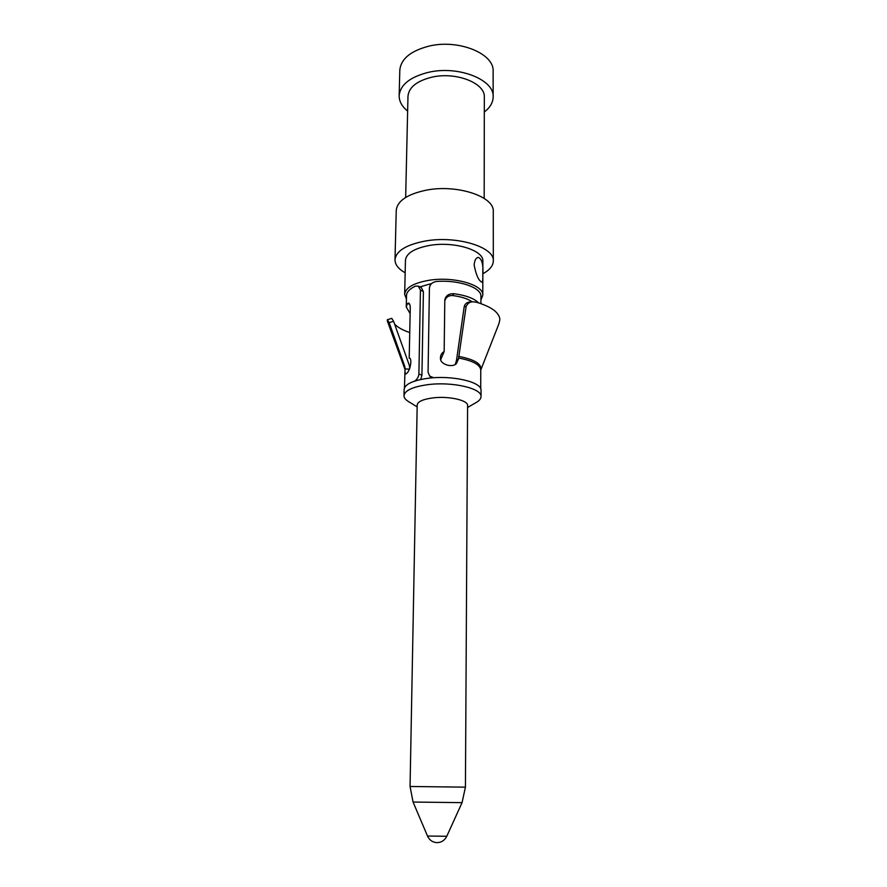 <?xml version="1.0" encoding="UTF-8"?>
<svg xmlns="http://www.w3.org/2000/svg" width="887" height="887" viewBox="0 0 887 887"><rect width="100%" height="100%" fill="white"/><g stroke="black" fill="none" stroke-linecap="round" stroke-linejoin="round"><path stroke-width="1.33" d="M465.431 787.157L467.593 405.57C468.314 400.281 448.7 395.846 432.823 397.908C422.933 399.25 417.722 401.6 417.189 404.949L410.06 786.481L465.431 787.157L462.049 802.646L413.065 802.048L410.06 786.481M417.156 406.889L408.308 401.445C405.414 399.627 403.973 397.698 403.984 395.657C404.76 390.468 412.677 386.799 427.745 384.67C452.126 381.388 482.173 388.373 481.02 396.6L481.042 390.391C482.184 382.053 452.182 374.979 427.844 378.305C412.81 380.468 404.904 384.182 404.117 389.46L403.984 395.657M467.582 407.499L476.552 402.288C479.49 400.536 480.976 398.64 481.02 396.6M419.961 286.856L431.614 283.541M406.434 299.063L404.672 294.296C405.492 287.721 413.53 283.064 428.798 280.325C453.523 276.101 483.969 284.849 482.794 295.249L482.861 261.199C484.014 250.201 453.856 240.987 429.363 245.466C414.24 248.382 406.268 253.305 405.448 260.246L404.672 294.296M480.92 299.961L482.794 295.249M482.816 274.859C482.96 279.394 482.661 281.844 481.907 282.188C478.647 280.735 476.064 275.037 474.179 265.102C474.478 260.534 475.82 257.951 478.193 257.352C481.929 258.771 483.47 264.614 482.816 274.859M405.159 272.808C398.418 268.961 395.025 264.614 394.992 259.769C396.012 251.01 406.091 244.768 425.228 241.042C456.439 235.288 494.824 247.063 493.316 260.978L493.272 211.561C494.746 196.592 456.905 183.964 426.115 190.195C407.222 194.22 397.265 200.95 396.245 210.374L394.992 259.769M482.838 273.75C489.668 270.069 493.161 265.812 493.316 260.978M405.658 197.435L407.976 96.251C408.829 87.358 416.713 81.016 431.625 77.236C455.774 71.403 485.466 83.079 484.324 97.193L484.18 198.389M407.632 111.063C401.955 106.484 399.139 101.384 399.161 95.763C400.192 84.864 409.861 77.08 428.155 72.401C457.958 65.15 494.569 79.608 493.15 96.905L493.128 71.381C494.525 53.586 458.202 38.751 428.609 46.213C410.448 51.025 400.846 59.041 399.804 70.239L399.161 95.763M484.302 111.995C490.09 107.56 493.039 102.526 493.15 96.905M404.794 366.464L404.882 369.136L387.364 321.061L387.331 319.73L389.16 322.591L404.794 366.464L405.026 368.937C404.86 371.986 405.115 373.682 405.791 374.004C410.57 371.841 412.455 357.306 409.195 358.248L410.26 307.833C410.182 304.94 409.572 303.343 408.43 303.055L407.288 303.764L406.257 307.002L406.512 295.515C406.667 291.989 409.617 288.885 415.36 286.179L418.243 286.091L421.236 287.421L423.398 291.623L421.924 375.256L420.693 379.492M418.243 286.091L420.438 290.082L418.897 373.937C418.575 377.042 417.134 379.436 414.573 381.133M433.732 377.762L429.696 376.077L428.066 372.252L429.419 288.098C429.84 284.417 432.191 282.21 436.471 281.467C458.867 279.671 481.719 287.632 480.931 296.424L480.92 303.642M406.257 307.002L410.138 313.599M478.625 302.888C474.09 298.376 465.841 295.316 453.867 293.708C448.711 293.597 445.684 295.693 444.797 300.006L444.165 351.574C441.504 353.004 440.274 355.421 440.473 358.836C440.451 364.125 451.926 368.172 456.373 363.637L458.49 358.969L466.107 306.514C467.704 303.121 470.221 301.569 473.658 301.857L476.685 302.312C490.677 306.547 498.372 311.925 499.758 318.422C500.046 319.985 499.237 323.123 497.33 327.835L480.765 370.001L480.721 388.794M455.264 364.424L456.483 360.499L464.211 306.58C465.054 303.454 467.46 301.868 471.418 301.835L473.658 301.857M444.165 351.574L440.695 359.701M431.625 377.917L429.696 376.077M387.331 319.73L391.744 318.355L393.617 321.338L409.273 365.167L409.772 368.46M472.239 301.835C467.815 298.753 461.251 296.657 452.547 295.526C448.512 295.404 445.917 297.212 444.764 300.959M409.739 332.558C402.886 330.252 397.842 327.458 394.626 324.165M446.782 836.275C444.675 840.432 441.393 842.55 436.925 842.65C432.59 842.34 429.441 840.144 427.512 836.042L446.782 836.275L462.049 802.646M421.924 375.256L418.897 373.937M404.472 387.863L405.049 368.005M458.49 358.026C472.76 360.676 480.177 364.668 480.765 370.001M458.623 356.374C474.512 359.423 481.907 363.936 480.821 369.901M456.483 360.499L458.49 358.969M452.547 295.526L453.867 293.708M464.211 306.58L466.107 306.514M409.484 369.158L405.026 368.937M409.539 304.019L407.288 303.764M393.617 321.338L389.16 322.591M423.398 291.623L420.438 290.082M427.512 836.042L413.065 802.048"/></g></svg>
